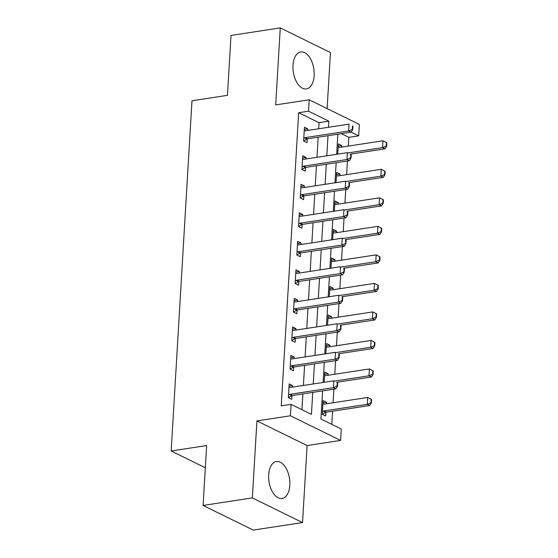 <?xml version="1.0" encoding="UTF-8"?>
<svg xmlns="http://www.w3.org/2000/svg" width="558" height="558" viewBox="0 0 558 558"><rect width="100%" height="100%" fill="white"/><g stroke="black" fill="none" stroke-linecap="round" stroke-linejoin="round"><path stroke-width="0.84" d="M289.811 485.202A18.686 10.365 81.3 0 0 276.405 461.529A18.686 10.365 81.3 0 0 268.656 474.802A18.686 10.365 81.3 0 0 282.062 498.475A18.686 10.365 81.3 0 0 289.811 485.202M314.147 75.651A18.686 10.365 81.3 0 0 300.734 51.985A18.686 10.365 81.3 0 0 292.985 65.258A18.686 10.365 81.3 0 0 306.391 88.931A18.686 10.365 81.3 0 0 314.147 75.651M322.608 390.879L320.934 419.023L341.28 429.018L340.603 440.429L290.418 415.773L291.095 404.369L311.441 414.364L312.745 392.386M307.102 445.556L256.924 420.906L252.349 497.91L203.084 505.45L253.269 530.1L302.527 522.56L307.102 445.556L340.603 440.429M327.121 108.587L330.455 52.55L280.269 27.9L275.694 104.904L309.195 99.777L359.373 124.427L358.696 135.838L351.115 132.107M348.325 146.091L348.848 137.345L358.696 135.838M331.794 424.359L332.575 411.197M333.077 402.771L333.886 389.149M334.772 374.251L335.581 360.635M336.467 345.73L337.276 332.115M338.162 317.209L338.971 303.594M339.85 288.688L340.659 275.073M341.545 260.168L342.354 246.552M343.24 231.647L344.049 218.032M344.935 203.126L345.744 189.511M346.63 174.612L347.439 160.997M252.349 497.91L302.527 522.56M203.084 505.45L206.641 445.556L171.173 450.983L191.98 100.761L227.448 95.334L231.012 35.44L280.269 27.9M348.848 137.345L341.356 133.662M341.636 147.117L341.726 145.589L338.336 143.922L337.729 154.127M339.941 175.631L340.031 174.11L336.641 172.443L336.035 182.647M338.246 204.151L338.336 202.624L334.946 200.964L334.34 211.161M336.551 232.672L336.641 231.145L333.252 229.484L332.645 239.682M334.856 261.193L334.946 259.665L331.557 257.998L330.95 268.203M333.161 289.714L333.252 288.186L329.862 286.519L329.255 296.723M331.466 318.234L331.557 316.707L328.167 315.04L327.56 325.244M329.771 346.755L329.862 345.228L326.472 343.561L325.865 353.765M328.076 375.269L328.167 373.748L324.777 372.081L324.17 382.286M326.381 403.79L326.472 402.269L323.082 400.602L322.273 414.287L325.663 415.954L325.879 412.299M318.646 128.786L319.009 122.683L298.663 112.695L281.246 405.875L291.095 404.369M301.955 409.705L302.896 393.899M303.399 385.466L304.591 365.378M305.087 356.946L306.286 336.858M306.781 328.425L307.981 308.337M308.476 299.904L309.669 279.816M310.171 271.383L311.364 251.295M311.866 242.863L313.059 222.775M313.561 214.342L314.754 194.261M315.256 185.828L316.449 165.74M316.951 157.307L318.144 137.219M307.73 130.453L307.821 128.933L304.431 127.266L303.615 140.951L307.005 142.618L307.221 138.963M306.035 158.974L306.126 157.454L302.736 155.787L301.92 169.472L305.31 171.139L305.526 167.484M304.34 187.495L304.431 185.967L301.041 184.307L300.225 197.992L303.615 199.659L303.831 195.998M302.645 216.016L302.736 214.488L299.346 212.821L298.53 226.513L301.92 228.18L302.143 224.518M300.95 244.537L301.041 243.009L297.651 241.342L296.835 255.034L300.225 256.701L300.448 253.039M299.255 273.057L299.346 271.53L295.956 269.863L295.14 283.555L298.53 285.222L298.753 281.56M297.56 301.578L297.651 300.051L294.261 298.384L293.445 312.075L296.842 313.742L297.058 310.081M295.866 330.099L295.956 328.571L292.566 326.904L291.757 340.596L295.147 342.256L295.363 338.601M294.171 358.613L294.261 357.092L290.871 355.425L290.062 369.11L293.452 370.777L293.668 367.122M292.476 387.133L292.566 385.606L289.177 383.946L288.367 397.631L291.757 399.298L291.974 395.643M171.173 450.983L205.323 467.764M256.924 420.906L290.418 415.773M298.663 112.695L308.518 111.181L309.195 99.777M337.855 134.199L336.662 154.287M336.16 162.72L334.967 182.808M334.465 191.241L333.272 211.329M332.77 219.761L331.578 239.849M331.082 248.282L329.883 268.37M329.387 276.803L328.195 296.884M327.692 305.317L326.5 325.405M325.998 333.837L324.805 353.925M324.303 362.358L323.11 382.446M328.495 127.28L328.857 121.177L308.518 111.181M313.247 383.953L314.44 363.872M314.942 355.439L316.135 335.351M316.637 326.918L317.83 306.83M318.332 298.397L319.525 278.309M320.027 269.877L321.22 249.789M321.722 241.356L322.915 221.268M323.417 212.835L324.61 192.747M325.112 184.314L326.304 164.226M326.8 155.801L327.999 135.713M319.009 122.683L328.857 121.177M304.298 129.47L307.821 128.933M338.204 146.126L341.726 145.589M322.956 402.806L326.472 402.269M324.651 374.285L328.167 373.748M326.339 345.765L329.862 345.228M328.034 317.244L331.557 316.707M329.729 288.723L333.252 288.186M331.424 260.202L334.946 259.665M333.119 231.689L336.641 231.145M334.814 203.168L338.336 202.624M336.509 174.647L340.031 174.11M302.603 157.991L306.126 157.454M300.908 186.511L304.431 185.967M299.214 215.032L302.736 214.488M297.519 243.546L301.041 243.009M295.824 272.067L299.346 271.53M294.129 300.588L297.651 300.051M292.434 329.108L295.956 328.571M290.739 357.629L294.261 357.092M289.051 386.15L292.566 385.606M352.307 129.372L352.719 129.575L352.921 126.15L352.51 125.955L352.307 129.372L348.631 130.977L351.073 132.176L307.716 138.816A2.399 1.862 -63.8 0 0 307.116 139.012L303.622 140.79M304.236 130.565L305.093 130.753A2.399 1.862 -63.8 0 0 305.686 130.767L349.036 124.134L348.631 130.977L305.275 137.617A2.399 1.862 -63.8 0 0 304.675 137.812L303.775 138.272M352.51 125.955L352.921 126.15M351.073 132.176L352.719 129.575M350.291 154.141L384.978 148.833L382.537 147.633L382.941 140.79L339.592 147.424A2.399 1.862 116.2 0 1 338.999 147.41L338.141 147.221M386.415 142.611L382.941 140.79L386.827 142.806L386.415 142.611L386.213 146.029L386.624 146.231L386.827 142.806M347.913 152.934L382.537 147.633L386.213 146.029M386.624 146.231L384.978 148.833M350.612 157.893L351.024 158.095L351.226 154.671L350.815 154.475L350.612 157.893L346.936 159.497L349.378 160.697L306.028 167.33A2.399 1.862 -63.8 0 0 305.421 167.533L301.927 169.311M302.541 159.086L303.399 159.274A2.399 1.862 -63.8 0 0 303.991 159.288L347.341 152.655L346.936 159.497L303.587 166.138A2.399 1.862 -63.8 0 0 302.98 166.333L302.08 166.793M350.815 154.475L351.226 154.671M349.378 160.697L351.024 158.095M348.917 186.414L349.329 186.616L349.531 183.191L349.127 182.989L348.917 186.414L345.242 188.018L347.683 189.218L304.333 195.851A2.399 1.862 -63.8 0 0 303.726 196.053L300.239 197.832M300.846 187.607L301.704 187.795A2.399 1.862 -63.8 0 0 302.296 187.809L345.646 181.176L345.242 188.018L301.892 194.651A2.399 1.862 -63.8 0 0 301.285 194.854L300.385 195.314M349.127 182.989L349.531 183.191M347.683 189.218L349.329 186.616M347.222 214.935L347.634 215.137L347.836 211.712L347.432 211.51L347.222 214.935L343.547 216.539L345.988 217.739L302.638 224.372A2.399 1.862 -63.8 0 0 302.031 224.574L298.544 226.353M299.151 216.12L300.009 216.316A2.399 1.862 -63.8 0 0 300.602 216.33L343.951 209.696L343.547 216.539L300.197 223.172A2.399 1.862 -63.8 0 0 299.59 223.374L298.69 223.835M347.432 211.51L347.836 211.712M345.988 217.739L347.634 215.137M348.597 182.661L383.283 177.353L380.842 176.154L381.247 169.311L337.897 175.944A2.399 1.862 116.2 0 1 337.304 175.93L336.446 175.742M384.727 171.132L381.247 169.311L385.132 171.327L384.727 171.132L384.518 174.549L384.929 174.752L385.132 171.327M346.218 181.455L380.842 176.154L384.518 174.549M384.929 174.752L383.283 177.353M346.902 211.182L381.588 205.874L379.147 204.674L379.552 197.832L336.202 204.465A2.399 1.862 116.2 0 1 335.609 204.451L334.751 204.263M383.032 199.645L379.552 197.832L383.437 199.848L383.032 199.645L382.823 203.07L383.234 203.272L383.437 199.848M344.523 209.975L379.147 204.674L382.823 203.07M383.234 203.272L381.588 205.874M345.214 239.703L379.893 234.395L377.452 233.195L377.857 226.353L334.507 232.986A2.399 1.862 116.2 0 1 333.914 232.972L333.056 232.784M381.337 228.166L377.857 226.353L381.742 228.368L381.337 228.166L381.135 231.591L381.539 231.793L381.742 228.368M342.828 238.496L377.452 233.195L381.135 231.591M381.539 231.793L379.893 234.395M345.535 243.455L345.939 243.651L346.141 240.233L345.737 240.031L345.535 243.455L341.852 245.06L344.293 246.259L300.943 252.893A2.399 1.862 -63.8 0 0 300.337 253.095L296.849 254.873M297.456 244.641L298.314 244.836A2.399 1.862 -63.8 0 0 298.907 244.85L342.256 238.21L341.852 245.06L298.502 251.693A2.399 1.862 -63.8 0 0 297.895 251.895L296.995 252.349M345.737 240.031L346.141 240.233M344.293 246.259L345.939 243.651M343.519 268.224L378.198 262.916L375.757 261.716L376.162 254.866L332.812 261.507A2.399 1.862 116.2 0 1 332.219 261.493L331.361 261.297M379.642 256.687L376.162 254.866L380.047 256.889L379.642 256.687L379.44 260.112L379.845 260.314L380.047 256.889M341.133 267.017L375.757 261.716L379.44 260.112M379.845 260.314L378.198 262.916M343.84 271.976L344.244 272.171L344.446 268.754L344.042 268.551L343.84 271.976L340.157 273.58L342.598 274.78L299.248 281.413A2.399 1.862 -63.8 0 0 298.642 281.609L295.154 283.394M295.761 273.162L296.619 273.35A2.399 1.862 -63.8 0 0 297.212 273.371L340.561 266.731L340.157 273.58L296.807 280.214A2.399 1.862 -63.8 0 0 296.2 280.409L295.301 280.869M344.042 268.551L344.446 268.754M342.598 274.78L344.244 272.171M341.824 296.744L376.504 291.436L374.062 290.237L374.467 283.387L331.117 290.027A2.399 1.862 116.2 0 1 330.531 290.007L329.666 289.818M377.947 285.208L374.467 283.387L378.352 285.41L377.947 285.208L377.745 288.632L378.15 288.828L378.352 285.41M339.438 295.531L374.062 290.237L377.745 288.632M378.15 288.828L376.504 291.436M342.145 300.497L342.549 300.692L342.751 297.274L342.347 297.072L342.145 300.497L338.462 302.094L340.903 303.294L297.554 309.934A2.399 1.862 -63.8 0 0 296.947 310.129L293.459 311.915M294.066 301.683L294.931 301.871A2.399 1.862 -63.8 0 0 295.517 301.892L338.866 295.252L338.462 302.094L295.112 308.734A2.399 1.862 -63.8 0 0 294.505 308.93L293.606 309.39M342.347 297.072L342.751 297.274M340.903 303.294L342.549 300.692M340.129 325.265L374.809 319.95L372.367 318.757L372.772 311.908L329.422 318.548A2.399 1.862 116.2 0 1 328.836 318.527L327.971 318.339M376.252 313.729L372.772 311.908L376.657 313.931L376.252 313.729L376.05 317.153L376.455 317.349L376.657 313.931M337.75 324.052L372.367 318.757L376.05 317.153M376.455 317.349L374.809 319.95M340.45 329.011L340.854 329.213L341.057 325.788L340.652 325.593L340.45 329.011L336.767 330.615L339.208 331.815L295.859 338.455A2.399 1.862 -63.8 0 0 295.252 338.65L291.764 340.429M292.371 330.203L293.236 330.392A2.399 1.862 -63.8 0 0 293.822 330.406L337.171 323.773L336.767 330.615L293.417 337.255A2.399 1.862 -63.8 0 0 292.81 337.451L291.911 337.911M340.652 325.593L341.057 325.788M339.208 331.815L340.854 329.213M338.434 353.779L373.114 348.471L370.672 347.271L371.084 340.429L327.727 347.062A2.399 1.862 116.2 0 1 327.141 347.048L326.277 346.86M374.558 342.249L371.084 340.429L374.962 342.445L374.558 342.249L374.355 345.667L374.76 345.869L374.962 342.445M336.055 352.572L370.672 347.271L374.355 345.667M374.76 345.869L373.114 348.471M338.755 357.532L339.159 357.734L339.362 354.309L338.957 354.114L338.755 357.532L335.072 359.136L337.513 360.335L294.164 366.976A2.399 1.862 -63.8 0 0 293.564 367.171L290.069 368.95M290.676 358.724L291.541 358.913A2.399 1.862 -63.8 0 0 292.127 358.927L335.477 352.293L335.072 359.136L291.722 365.776A2.399 1.862 -63.8 0 0 291.123 365.971L290.216 366.432M338.957 354.114L339.362 354.309M337.513 360.335L339.159 357.734M336.739 382.3L371.419 376.992L368.978 375.792L369.389 368.95L326.032 375.583A2.399 1.862 116.2 0 1 325.447 375.569L324.582 375.381M372.863 370.77L369.389 368.95L373.267 370.965L372.863 370.77L372.66 374.188L373.065 374.39L373.267 370.965M334.361 381.093L368.978 375.792L372.66 374.188M373.065 374.39L371.419 376.992M337.06 386.052L337.464 386.255L337.667 382.83L337.262 382.628L337.06 386.052L333.377 387.657L335.818 388.856L292.469 395.489A2.399 1.862 -63.8 0 0 291.869 395.692L288.374 397.47M288.981 387.245L289.846 387.433A2.399 1.862 -63.8 0 0 290.432 387.447L333.789 380.814L333.377 387.657L290.027 394.29A2.399 1.862 -63.8 0 0 289.428 394.492L288.528 394.952M337.262 382.628L337.667 382.83M335.818 388.856L337.464 386.255M322.28 414.127L325.774 412.348A2.399 1.862 116.2 0 1 326.374 412.146L369.724 405.513L367.283 404.313L367.694 397.47L324.344 404.104A2.399 1.862 116.2 0 1 323.752 404.09L322.887 403.901M371.168 399.291L367.694 397.47L371.579 399.486L371.168 399.291L370.965 402.709L371.37 402.911L371.579 399.486M322.433 411.609L323.333 411.148A2.399 1.862 116.2 0 1 323.933 410.953L367.283 404.313L370.965 402.709M371.37 402.911L369.724 405.513M304.675 137.812L307.116 139.012M305.275 137.617L307.716 138.816M302.98 166.333L305.421 167.533M303.587 166.138L306.028 167.33M301.285 194.854L303.726 196.053M301.892 194.651L304.333 195.851M299.59 223.374L302.031 224.574M300.197 223.172L302.638 224.372M297.895 251.895L300.337 253.095M298.502 251.693L300.943 252.893M296.2 280.409L298.642 281.609M296.807 280.214L299.248 281.413M294.505 308.93L296.947 310.129M295.112 308.734L297.554 309.934M292.81 337.451L295.252 338.65M293.417 337.255L295.859 338.455M291.123 365.971L293.564 367.171M291.722 365.776L294.164 366.976M289.428 394.492L291.869 395.692M290.027 394.29L292.469 395.489M326.374 412.146L323.933 410.953M325.774 412.348L323.333 411.148"/></g></svg>
